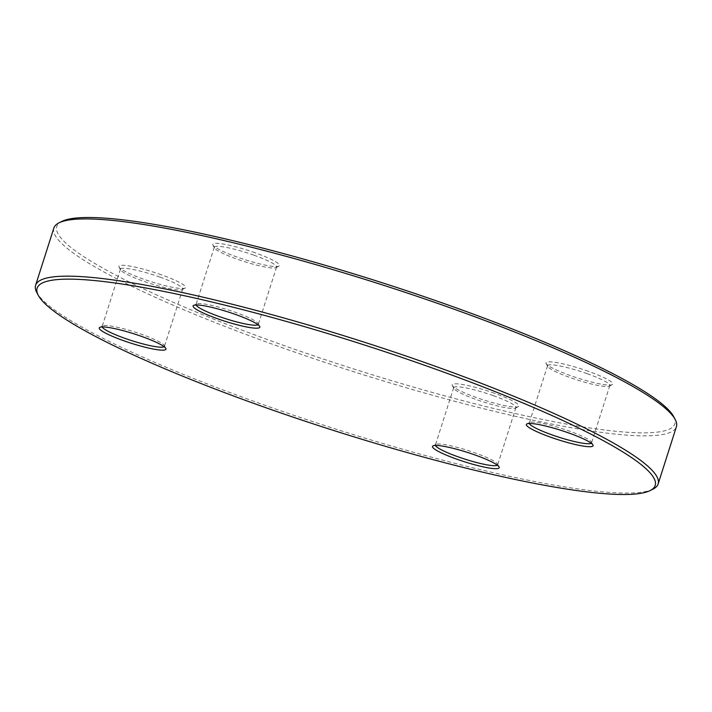 <?xml version="1.0" encoding="UTF-8"?>
<svg xmlns="http://www.w3.org/2000/svg" width="712" height="712" viewBox="0 0 712 712"><rect width="100%" height="100%" fill="white"/><g stroke="black" fill="none" stroke-linecap="round" stroke-linejoin="round"><path stroke-width="0.53" stroke-dasharray="3.56 2.67" d="M653.046 489.117A326.737 45.719 17.7 0 1 262.381 404.389A326.737 45.719 17.7 0 1 36.757 292.436M53.863 228.045A326.737 45.719 -162.3 0 0 280.653 347.153A326.737 45.719 -162.3 0 0 676.4 426.719M588.45 371.335A35.004 4.895 -162.3 0 0 546.166 363.574A35.004 4.895 -162.3 0 0 577.904 378.117A35.004 4.895 -162.3 0 0 612.204 384.649A35.004 4.895 -162.3 0 0 588.45 371.335M494.573 393.3A35.004 4.895 -162.3 0 0 452.298 385.539A35.004 4.895 -162.3 0 0 484.027 400.082A35.004 4.895 -162.3 0 0 518.327 406.614A35.004 4.895 -162.3 0 0 494.573 393.3M161.33 274.788A35.004 4.895 -162.3 0 0 119.046 267.036A35.004 4.895 -162.3 0 0 150.784 281.578A35.004 4.895 -162.3 0 0 185.084 288.102A35.004 4.895 -162.3 0 0 161.33 274.788M673.73 416.707A324.396 45.399 17.7 0 1 352.031 368.424A324.396 45.399 17.7 0 1 61.846 221.432M255.208 252.822A35.004 4.895 -162.3 0 0 212.924 245.07A35.004 4.895 -162.3 0 0 244.661 259.613A35.004 4.895 -162.3 0 0 278.953 266.137A35.004 4.895 -162.3 0 0 255.208 252.822M257.984 324.725A32.672 4.575 -162.3 0 0 258.314 324.316A32.672 4.575 -162.3 0 0 258.189 323.604A32.672 4.575 -162.3 0 0 235.627 312.408A32.672 4.575 -162.3 0 0 196.565 303.935A32.672 4.575 -162.3 0 0 196.058 304.451A32.672 4.575 -162.3 0 0 196.085 304.967M253.899 255.172A32.672 4.575 17.7 0 1 276.576 267.08A32.672 4.575 17.7 0 1 276.069 267.596A32.672 4.575 17.7 0 1 244.056 261.5A32.672 4.575 17.7 0 1 214.437 247.927A32.672 4.575 17.7 0 1 214.321 247.206A32.672 4.575 17.7 0 1 253.899 255.172M164.107 346.691A32.672 4.575 -162.3 0 0 164.436 346.281A32.672 4.575 -162.3 0 0 164.321 345.569A32.672 4.575 -162.3 0 0 141.759 334.373A32.672 4.575 -162.3 0 0 102.688 325.9A32.672 4.575 -162.3 0 0 102.181 326.416A32.672 4.575 -162.3 0 0 102.208 326.933M160.022 277.137A32.672 4.575 17.7 0 1 182.699 289.045A32.672 4.575 17.7 0 1 182.192 289.562A32.672 4.575 17.7 0 1 150.188 283.465A32.672 4.575 17.7 0 1 120.559 269.892A32.672 4.575 17.7 0 1 120.444 269.18A32.672 4.575 17.7 0 1 160.022 277.137M497.35 465.194A32.672 4.575 -162.3 0 0 497.679 464.794A32.672 4.575 -162.3 0 0 497.563 464.073A32.672 4.575 -162.3 0 0 475.002 452.877A32.672 4.575 -162.3 0 0 435.931 444.404A32.672 4.575 -162.3 0 0 435.424 444.92A32.672 4.575 -162.3 0 0 435.45 445.445M493.265 395.641A32.672 4.575 17.7 0 1 515.942 407.549A32.672 4.575 17.7 0 1 515.435 408.065A32.672 4.575 17.7 0 1 483.43 401.977A32.672 4.575 17.7 0 1 453.811 388.396A32.672 4.575 17.7 0 1 453.686 387.684A32.672 4.575 17.7 0 1 493.265 395.641M591.227 443.229A32.672 4.575 -162.3 0 0 591.556 442.82A32.672 4.575 -162.3 0 0 591.441 442.108A32.672 4.575 -162.3 0 0 568.879 430.911A32.672 4.575 -162.3 0 0 529.808 422.438A32.672 4.575 -162.3 0 0 529.301 422.955A32.672 4.575 -162.3 0 0 529.327 423.48M587.142 373.675A32.672 4.575 17.7 0 1 609.819 385.584A32.672 4.575 17.7 0 1 609.312 386.1A32.672 4.575 17.7 0 1 577.307 380.003A32.672 4.575 17.7 0 1 547.679 366.431A32.672 4.575 17.7 0 1 547.564 365.719A32.672 4.575 17.7 0 1 587.142 373.675M214.321 247.206L196.058 304.451M276.576 267.08L258.314 324.316M120.444 269.18L102.181 326.416M182.699 289.045L164.436 346.281M453.686 387.684L435.424 444.92M515.942 407.549L497.679 464.794M547.564 365.719L529.301 422.955M609.819 385.584L591.556 442.82M529.808 422.438L526.916 423.898M591.441 442.108L592.954 444.964M609.312 386.1L612.204 384.649M547.679 366.431L546.166 363.574M435.931 444.404L433.047 445.863M497.563 464.073L499.076 466.93M515.435 408.065L518.327 406.614M453.811 388.396L452.298 385.539M102.688 325.9L99.796 327.351M164.321 345.569L165.834 348.426M182.192 289.562L185.084 288.102M120.559 269.892L119.046 267.036M196.565 303.935L193.673 305.386M258.189 323.604L259.702 326.461M276.069 267.596L278.953 266.137M214.437 247.927L212.924 245.07"/><path stroke-width="1.07" d="M38.27 295.293L36.757 292.436A326.737 45.719 17.7 0 1 35.6 285.281A326.737 45.719 17.7 0 1 360.77 341.066A326.737 45.719 17.7 0 1 658.137 483.955A326.737 45.719 17.7 0 1 653.046 489.117L650.154 490.568A324.396 45.399 -162.3 0 0 359.969 343.576A324.396 45.399 -162.3 0 0 38.27 295.293A324.396 45.399 -162.3 0 0 262.283 406.445A324.396 45.399 -162.3 0 0 650.154 490.568M658.137 483.955L676.4 426.719A326.737 45.719 -162.3 0 0 675.243 419.564A326.737 45.719 -162.3 0 0 449.619 307.611A326.737 45.719 -162.3 0 0 58.954 222.883A326.737 45.719 -162.3 0 0 53.863 228.045L35.6 285.281M58.954 222.883L61.846 221.432A324.396 45.399 17.7 0 1 449.717 305.555A324.396 45.399 17.7 0 1 673.73 416.707L675.243 419.564M550.67 437.213A35.004 4.895 17.7 0 1 526.916 423.898A35.004 4.895 17.7 0 1 561.216 430.422A35.004 4.895 17.7 0 1 592.954 444.964A35.004 4.895 17.7 0 1 550.67 437.213M456.793 459.178A35.004 4.895 17.7 0 1 433.047 445.863A35.004 4.895 17.7 0 1 467.339 452.387A35.004 4.895 17.7 0 1 499.076 466.93A35.004 4.895 17.7 0 1 456.793 459.178M123.55 340.665A35.004 4.895 17.7 0 1 99.796 327.351A35.004 4.895 17.7 0 1 134.096 333.883A35.004 4.895 17.7 0 1 165.834 348.426A35.004 4.895 17.7 0 1 123.55 340.665M217.427 318.7A35.004 4.895 17.7 0 1 193.673 305.386A35.004 4.895 17.7 0 1 227.973 311.918A35.004 4.895 17.7 0 1 259.702 326.461A35.004 4.895 17.7 0 1 217.427 318.7M196.085 304.967A32.672 4.575 -162.3 0 0 218.735 316.359A32.672 4.575 -162.3 0 0 257.984 324.725M102.208 326.933A32.672 4.575 -162.3 0 0 124.858 338.325A32.672 4.575 -162.3 0 0 164.107 346.691M435.45 445.445A32.672 4.575 -162.3 0 0 458.101 456.828A32.672 4.575 -162.3 0 0 497.35 465.194M529.327 423.48A32.672 4.575 -162.3 0 0 551.978 434.863A32.672 4.575 -162.3 0 0 591.227 443.229"/></g></svg>

